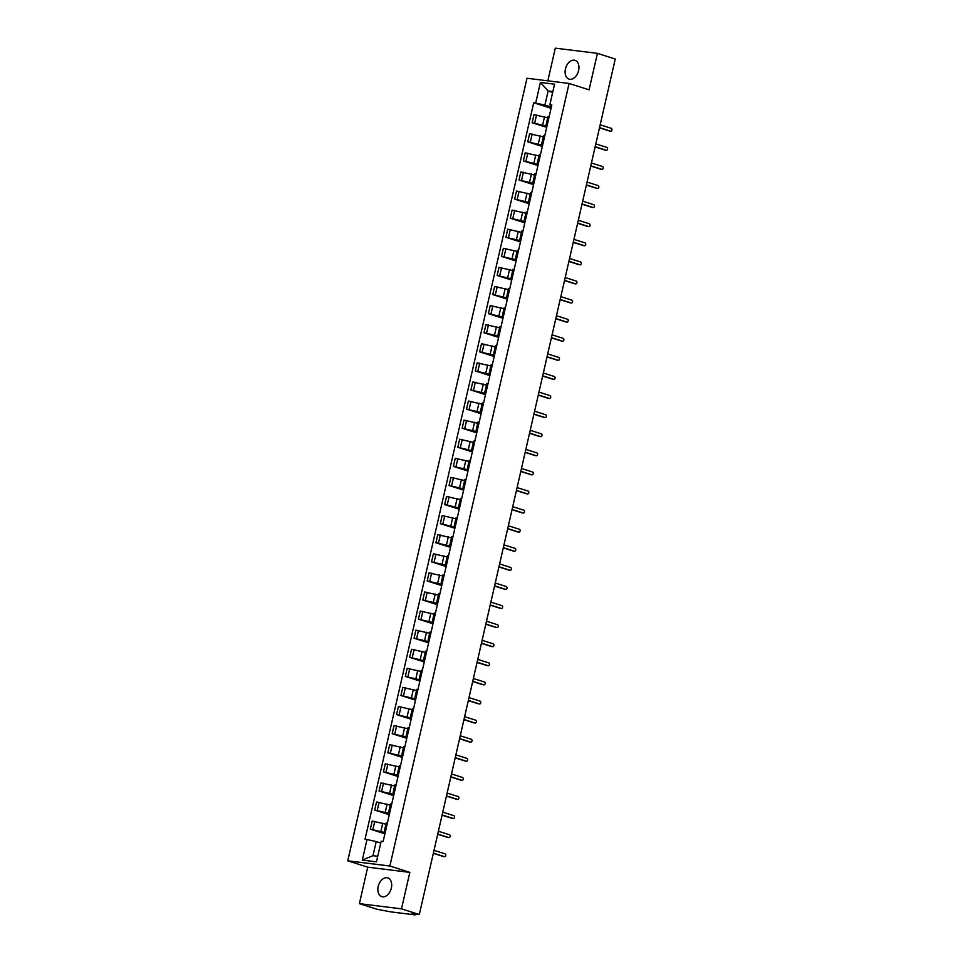 <?xml version="1.0" encoding="UTF-8"?>
<svg xmlns="http://www.w3.org/2000/svg" width="963" height="963" viewBox="0 0 963 963"><rect width="100%" height="100%" fill="white"/><g stroke="black" fill="none" stroke-linecap="round" stroke-linejoin="round"><path stroke-width="1.44" d="M391.339 888.091A9.835 6.56 -72.3 0 0 387.764 877.907A9.835 6.56 -72.3 0 0 378.206 886.466A9.835 6.56 -72.3 0 0 381.793 896.649A9.835 6.56 -72.3 0 0 391.339 888.091M578.594 70.528A9.835 6.56 -72.3 0 0 575.007 60.344A9.835 6.56 -72.3 0 0 565.45 68.915A9.835 6.56 -72.3 0 0 569.037 79.098A9.835 6.56 -72.3 0 0 578.594 70.528M359.38 903.643L401.487 908.843L419.314 914.525L615.249 59.032L597.421 53.35L589.067 89.824L569.097 83.456L526.99 78.256L347.751 860.814L367.722 867.169L359.38 903.643L377.195 909.325L390.906 911.901L414.74 914.85L415.402 914.838L414.752 913.959M597.421 53.35L555.314 48.15L547.827 80.832M401.487 908.843L409.841 872.382L389.871 866.014L569.097 83.456M419.314 914.525L411.851 913.598L414.632 914.489M547.706 117.775L533.971 114.657L532.118 122.734L546.972 126.201M549.187 116.535L547.971 116.583L546.129 124.66L547.333 124.612M546.695 127.369L532.118 122.734M547.189 125.238L546.129 124.66M543.337 136.866L529.602 133.749L527.748 141.826L542.59 145.293M544.805 135.627L543.601 135.675L541.748 143.764L542.963 143.704M542.325 146.46L527.748 141.826M542.819 144.33L541.748 143.764M538.955 155.958L525.22 152.84L523.378 160.917L538.221 164.384M540.436 154.718L539.232 154.778L537.378 162.855L538.582 162.795M537.956 165.552L523.378 160.917M538.437 163.421L537.378 162.855M534.585 175.049L520.851 171.932L518.997 180.009L533.851 183.476M536.066 173.809L534.862 173.87L533.008 181.947L534.212 181.887M533.574 184.655L518.997 180.009M534.068 182.513L533.008 181.947M530.216 194.141L516.481 191.023L514.627 199.1L529.481 202.567M531.684 192.901L530.481 192.961L528.639 201.038L529.843 200.978M529.205 203.747L514.627 199.1M529.698 201.604L528.639 201.038M525.846 213.232L512.111 210.115L510.258 218.192L525.1 221.659M527.315 211.992L526.111 212.053L524.257 220.13L525.461 220.07M524.835 222.838L510.258 218.192M525.329 220.708L524.257 220.13M521.465 232.324L507.73 229.206L505.888 237.283L520.73 240.762M522.945 231.084L521.741 231.144L519.888 239.221L521.091 239.161M520.465 241.93L505.888 237.283M520.947 239.799L519.888 239.221M517.095 251.415L503.36 248.298L501.506 256.375L516.361 259.854M518.576 250.187L517.372 250.236L515.518 258.313L516.722 258.265M516.084 261.021L501.506 256.375M516.577 258.891L515.518 258.313M512.725 270.507L498.99 267.389L497.137 275.466L511.979 278.945M514.194 269.279L512.99 269.327L511.148 277.404L512.352 277.356M511.714 280.113L497.137 275.466M512.208 277.982L511.148 277.404M508.344 289.598L494.621 286.48L492.767 294.558L507.609 298.036M509.824 288.37L508.62 288.418L506.767 296.496L507.97 296.448M507.345 299.204L492.767 294.558M507.826 297.073L506.767 296.496M503.974 308.702L490.239 305.572L488.397 313.661L503.24 317.128M505.455 307.462L504.251 307.51L502.397 315.587L503.601 315.539M502.975 318.296L488.397 313.661M503.456 316.165L502.397 315.587M499.604 327.793L485.87 324.675L484.016 332.753L498.87 336.219M501.085 326.553L499.869 326.601L498.027 334.679L499.231 334.63M498.593 337.387L484.016 332.753M499.087 335.256L498.027 334.679M495.235 346.885L481.5 343.767L479.646 351.844L494.488 355.311M496.703 345.645L495.5 345.705L493.646 353.782L494.862 353.722M494.224 356.479L479.646 351.844M494.717 354.348L493.646 353.782M490.853 365.976L477.118 362.858L475.277 370.936L490.119 374.402M492.334 364.736L491.13 364.796L489.276 372.874L490.48 372.813M489.854 375.582L475.277 370.936M490.336 373.439L489.276 372.874M486.484 385.068L472.749 381.95L470.895 390.027L485.749 393.494M487.964 383.828L486.76 383.888L484.907 391.965L486.11 391.905M485.484 394.674L470.895 390.027M485.966 392.531L484.907 391.965M482.114 404.159L468.379 401.041L466.525 409.119L481.38 412.585M483.595 402.919L482.379 402.979L480.537 411.057L481.741 410.996M481.103 413.765L466.525 409.119M481.596 411.634L480.537 411.057M477.744 423.251L464.01 420.133L462.156 428.21L476.998 431.689M479.213 422.011L478.009 422.071L476.155 430.148L477.371 430.088M476.733 432.856L462.156 428.21M477.227 430.726L476.155 430.148M473.363 442.342L459.628 439.224L457.786 447.301L472.628 450.78M474.843 441.102L473.64 441.162L471.786 449.24L472.989 449.191M472.364 451.948L457.786 447.301M472.845 449.817L471.786 449.24M468.993 461.433L455.258 458.316L453.404 466.393L468.259 469.872M470.474 460.206L469.27 460.254L467.416 468.331L468.62 468.283M467.994 471.039L453.404 466.393M468.475 468.909L467.416 468.331M464.623 480.525L450.889 477.407L449.035 485.484L463.889 488.963M466.092 479.297L464.888 479.345L463.047 487.422L464.25 487.374M463.612 490.131L449.035 485.484M464.106 488L463.047 487.422M460.254 499.616L446.519 496.499L444.665 504.588L459.507 508.055M461.722 498.389L460.519 498.437L458.665 506.514L459.881 506.466M459.243 509.222L444.665 504.588M459.736 507.092L458.665 506.514M455.872 518.72L442.137 515.602L440.296 523.679L455.138 527.146M457.353 517.48L456.149 517.528L454.295 525.605L455.499 525.557M454.873 528.314L440.296 523.679M455.355 526.183L454.295 525.605M451.503 537.811L437.768 534.694L435.914 542.771L450.768 546.238M452.983 536.572L451.779 536.632L449.926 544.709L451.129 544.649M450.491 547.405L435.914 542.771M450.985 545.275L449.926 544.709M447.133 556.903L433.398 553.785L431.544 561.862L446.387 565.329M448.602 555.663L447.398 555.723L445.556 563.8L446.76 563.74M446.122 566.509L431.544 561.862M446.615 564.366L445.556 563.8M442.763 575.994L429.029 572.877L427.175 580.954L442.017 584.421M444.232 574.755L443.028 574.815L441.174 582.892L442.378 582.832M441.752 585.6L427.175 580.954M442.246 583.458L441.174 582.892M438.382 595.086L424.647 591.968L422.805 600.045L437.647 603.512M439.862 593.846L438.659 593.906L436.805 601.983L438.009 601.923M437.383 604.692L422.805 600.045M437.864 602.561L436.805 601.983M434.012 614.177L420.277 611.06L418.424 619.137L433.278 622.616M435.493 612.937L434.277 612.998L432.435 621.075L433.639 621.015M433.001 623.783L418.424 619.137M433.494 621.653L432.435 621.075M429.642 633.269L415.908 630.151L414.054 638.228L428.896 641.707M431.111 632.029L429.907 632.089L428.066 640.166L429.269 640.106M428.631 642.875L414.054 638.228M429.125 640.744L428.066 640.166M425.261 652.36L411.526 649.243L409.684 657.32L424.527 660.799M426.741 651.132L425.538 651.181L423.684 659.258L424.888 659.21M424.262 661.966L409.684 657.32M424.743 659.836L423.684 659.258M420.891 671.452L407.156 668.334L405.315 676.411L420.157 679.89M422.372 670.224L421.168 670.272L419.314 678.349L420.518 678.301M419.892 681.058L405.315 676.411M420.374 678.927L419.314 678.349M416.522 690.543L402.787 687.426L400.933 695.503L415.787 698.982M418.002 689.315L416.786 689.364L414.945 697.441L416.148 697.393M415.51 700.149L400.933 695.503M416.004 698.019L414.945 697.441M412.152 709.647L398.417 706.529L396.563 714.606L411.406 718.073M413.621 708.407L412.417 708.455L410.563 716.532L411.779 716.484M411.141 719.241L396.563 714.606M411.634 717.11L410.563 716.532M407.77 728.738L394.036 725.62L392.194 733.698L407.036 737.164M409.251 727.498L408.047 727.547L406.193 735.636L407.397 735.576M406.771 738.332L392.194 733.698M407.253 736.201L406.193 735.636M403.401 747.83L389.666 744.712L387.812 752.789L402.666 756.256M404.881 746.59L403.678 746.65L401.824 754.727L403.028 754.667M402.402 757.424L387.812 752.789M402.883 755.293L401.824 754.727M399.031 766.921L385.296 763.803L383.443 771.881L398.297 775.347M400.512 765.681L399.296 765.741L397.454 773.819L398.658 773.758M398.02 776.527L383.443 771.881M398.513 774.384L397.454 773.819M394.661 786.013L380.927 782.895L379.073 790.972L393.915 794.439M396.13 784.773L394.926 784.833L393.073 792.91L394.288 792.85M393.65 795.619L379.073 790.972M394.144 793.476L393.073 792.91M390.28 805.104L376.545 801.986L374.703 810.064L389.546 813.53M391.76 803.864L390.557 803.924L388.703 812.002L389.907 811.941M389.281 814.71L374.703 810.064M389.762 812.579L388.703 812.002M385.91 824.196L372.175 821.078L370.322 829.155L385.176 832.634M387.391 822.956L386.187 823.016L384.333 831.093L385.537 831.033M384.899 833.802L370.322 829.155M385.393 831.671L384.333 831.093M552.666 92.424L548.128 90.979L544.902 105.063L551.342 107.11M551.558 106.159L549.849 104.738L554.556 84.178L540.399 82.433L548.128 90.979L552.858 91.569M380.758 843.034L376.22 841.59L372.994 855.674L362.293 860.091L376.449 861.837L381.155 841.277L383.142 841.53L551.823 104.991L549.849 104.738M362.293 860.091L367.011 839.531L376.22 841.59M544.902 105.063L533.719 102.752L365.025 839.291L367.011 839.531M535.693 102.993L540.399 82.433M347.751 860.814L389.871 866.014M367.722 867.169L409.841 872.382M372.994 855.674L377.725 856.251M551.077 108.277L533.719 102.752M609.76 131.028A1.445 1.071 -83 0 1 609.471 130.992L599.492 127.814M599.54 127.622L610.566 131.137A1.445 1.071 97 0 0 611.216 128.32L600.178 124.805M605.39 150.132A1.445 1.071 -83 0 1 605.101 150.096L595.122 146.906M595.158 146.713L606.196 150.228A1.445 1.071 97 0 0 606.834 147.411L595.808 143.896M601.02 169.223A1.445 1.071 -83 0 1 600.719 169.187L590.74 166.009M590.788 165.805L601.815 169.319A1.445 1.071 97 0 0 602.465 166.503L591.438 162.988M596.651 188.315A1.445 1.071 -83 0 1 596.35 188.279L586.371 185.101M586.419 184.896L597.445 188.411A1.445 1.071 97 0 0 598.095 185.594L587.057 182.079M592.269 207.406A1.445 1.071 -83 0 1 591.98 207.37L582.001 204.192M582.049 203.987L593.076 207.502A1.445 1.071 97 0 0 593.714 204.686L582.687 201.171M587.899 226.498A1.445 1.071 -83 0 1 587.611 226.461L577.619 223.284M577.668 223.079L588.706 226.594A1.445 1.071 97 0 0 589.344 223.777L578.318 220.262M583.53 245.589A1.445 1.071 -83 0 1 583.229 245.553L573.25 242.375M573.298 242.17L584.324 245.685A1.445 1.071 97 0 0 584.974 242.869L573.948 239.366M579.148 264.681A1.445 1.071 -83 0 1 578.859 264.644L568.88 261.467M568.928 261.262L579.955 264.777A1.445 1.071 97 0 0 580.605 261.96L569.566 258.457M574.779 283.772A1.445 1.071 -83 0 1 574.49 283.736L564.511 280.558M564.547 280.365L575.585 283.868A1.445 1.071 97 0 0 576.223 281.064L565.197 277.549M570.409 302.864A1.445 1.071 -83 0 1 570.12 302.827L560.129 299.649M560.177 299.457L571.215 302.972A1.445 1.071 97 0 0 571.853 300.155L560.827 296.64M566.039 321.955A1.445 1.071 -83 0 1 565.738 321.919L555.759 318.741M555.807 318.548L566.834 322.063A1.445 1.071 97 0 0 567.484 319.247L556.458 315.732M561.658 341.046A1.445 1.071 -83 0 1 561.369 341.01L551.39 337.832M551.438 337.64L562.464 341.155A1.445 1.071 97 0 0 563.114 338.338L552.076 334.823M557.288 360.15A1.445 1.071 -83 0 1 556.999 360.114L547.02 356.924M547.056 356.731L558.095 360.246A1.445 1.071 97 0 0 558.733 357.429L547.706 353.915M552.918 379.241A1.445 1.071 -83 0 1 552.63 379.205L542.638 376.027M542.687 375.823L553.725 379.338A1.445 1.071 97 0 0 554.363 376.521L543.337 373.006M548.549 398.333A1.445 1.071 -83 0 1 548.248 398.297L538.269 395.119M538.317 394.914L549.343 398.429A1.445 1.071 97 0 0 549.993 395.612L538.955 392.097M544.167 417.424A1.445 1.071 -83 0 1 543.878 417.388L533.899 414.21M533.947 414.006L544.974 417.521A1.445 1.071 97 0 0 545.624 414.704L534.585 411.189M539.798 436.516A1.445 1.071 -83 0 1 539.509 436.48L529.53 433.302M529.566 433.097L540.604 436.612A1.445 1.071 97 0 0 541.242 433.795L530.216 430.292M535.428 455.607A1.445 1.071 -83 0 1 535.127 455.571L525.148 452.393M525.196 452.189L536.222 455.704A1.445 1.071 97 0 0 536.873 452.887L525.846 449.384M531.058 474.699A1.445 1.071 -83 0 1 530.757 474.663L520.778 471.485M520.827 471.292L531.853 474.795A1.445 1.071 97 0 0 532.503 471.99L521.465 468.475M526.677 493.79A1.445 1.071 -83 0 1 526.388 493.754L516.409 490.576M516.457 490.384L527.483 493.887A1.445 1.071 97 0 0 528.121 491.082L517.095 487.567M522.307 512.882A1.445 1.071 -83 0 1 522.018 512.846L512.039 509.668M512.075 509.475L523.114 512.99A1.445 1.071 97 0 0 523.752 510.173L512.725 506.658M517.938 531.973A1.445 1.071 -83 0 1 517.637 531.937L507.657 528.759M507.706 528.567L518.732 532.082A1.445 1.071 97 0 0 519.382 529.265L508.356 525.75M513.556 551.077A1.445 1.071 -83 0 1 513.267 551.041L503.288 547.851M503.336 547.658L514.362 551.173A1.445 1.071 97 0 0 515.012 548.356L503.974 544.841M509.186 570.168A1.445 1.071 -83 0 1 508.897 570.132L498.918 566.954M498.966 566.75L509.993 570.265A1.445 1.071 97 0 0 510.631 567.448L499.604 563.933M504.817 589.26A1.445 1.071 -83 0 1 504.528 589.224L494.537 586.046M494.585 585.841L505.623 589.356A1.445 1.071 97 0 0 506.261 586.539L495.235 583.024M500.447 608.351A1.445 1.071 -83 0 1 500.146 608.315L490.167 605.137M490.215 604.933L501.242 608.447A1.445 1.071 97 0 0 501.892 605.631L490.865 602.116M496.065 627.443A1.445 1.071 -83 0 1 495.776 627.407L485.797 624.229M485.846 624.024L496.872 627.539A1.445 1.071 97 0 0 497.522 624.722L486.484 621.207M491.696 646.534A1.445 1.071 -83 0 1 491.407 646.498L481.428 643.32M481.464 643.115L492.502 646.63A1.445 1.071 97 0 0 493.14 643.814L482.114 640.311M487.326 665.626A1.445 1.071 -83 0 1 487.037 665.589L477.046 662.412M477.094 662.219L488.133 665.722A1.445 1.071 97 0 0 488.771 662.917L477.744 659.402M482.957 684.717A1.445 1.071 -83 0 1 482.656 684.681L472.677 681.503M472.725 681.31L483.751 684.813A1.445 1.071 97 0 0 484.401 682.009L473.363 678.494M478.575 703.809A1.445 1.071 -83 0 1 478.286 703.772L468.307 700.595M468.355 700.402L479.381 703.917A1.445 1.071 97 0 0 480.031 701.1L468.993 697.585M474.205 722.9A1.445 1.071 -83 0 1 473.916 722.864L463.937 719.686M463.973 719.493L475.012 723.008A1.445 1.071 97 0 0 475.65 720.192L464.623 716.677M469.836 742.004A1.445 1.071 -83 0 1 469.547 741.967L459.556 738.777M459.604 738.585L470.63 742.1A1.445 1.071 97 0 0 471.28 739.283L460.254 735.768M465.466 761.095A1.445 1.071 -83 0 1 465.165 761.059L455.186 757.881M455.234 757.676L466.261 761.191A1.445 1.071 97 0 0 466.911 758.375L455.872 754.86M461.084 780.186A1.445 1.071 -83 0 1 460.796 780.15L450.816 776.972M450.865 776.768L461.891 780.283A1.445 1.071 97 0 0 462.541 777.466L451.503 773.951M456.715 799.278A1.445 1.071 -83 0 1 456.426 799.242L446.447 796.064M446.483 795.859L457.521 799.374A1.445 1.071 97 0 0 458.159 796.557L447.133 793.043M452.345 818.369A1.445 1.071 -83 0 1 452.044 818.333L442.065 815.155M442.113 814.951L453.14 818.466A1.445 1.071 97 0 0 453.79 815.649L442.763 812.134M447.976 837.461A1.445 1.071 -83 0 1 447.675 837.425L437.696 834.247M437.744 834.042L448.77 837.557A1.445 1.071 97 0 0 449.42 834.74L438.382 831.238M443.594 856.552A1.445 1.071 -83 0 1 443.305 856.516L433.326 853.338M433.374 853.134L444.4 856.649A1.445 1.071 97 0 0 445.038 853.832L434.012 850.329M380.891 831.262L382.744 823.184M385.26 812.17L387.114 804.093M389.63 793.079L391.484 785.001M394.011 773.987L395.853 765.91M398.381 754.896L400.235 746.819M402.751 735.804L404.604 727.727M407.132 716.713L408.974 708.636M411.502 697.621L413.344 689.544M415.872 678.518L417.725 670.441M420.241 659.426L422.095 651.349M424.623 640.335L426.465 632.258M428.992 621.243L430.846 613.166M433.362 602.152L435.216 594.075M437.732 583.06L439.585 574.983M442.113 563.969L443.955 555.892M446.483 544.877L448.337 536.8M450.853 525.786L452.706 517.709M455.222 506.694L457.076 498.617M459.604 487.603L461.446 479.514M463.973 468.5L465.827 460.422M468.343 449.408L470.197 441.331M472.713 430.317L474.566 422.239M477.094 411.225L478.936 403.148M481.464 392.134L483.318 384.056M485.834 373.042L487.687 364.965M490.215 353.951L492.057 345.873M494.585 334.859L496.427 326.782M498.954 315.768L500.808 307.691M503.324 296.676L505.178 288.599M507.706 277.573L509.547 269.496M512.075 258.481L513.929 250.404M516.445 239.39L518.299 231.313M520.814 220.298L522.668 212.221M525.196 201.207L527.038 193.13M529.566 182.115L531.42 174.038M533.935 163.024L535.789 154.947M538.305 143.932L540.159 135.855M542.687 124.841L544.528 116.764M377.267 810.377L379.121 802.299M381.637 791.285L383.491 783.208M386.019 772.194L387.86 764.116M390.388 753.102L392.242 745.025M394.758 734.011L396.612 725.933M399.127 714.919L400.981 706.842M403.509 695.828L405.351 687.751M407.879 676.736L409.732 668.659M412.248 657.645L414.102 649.568M416.618 638.553L418.472 630.464M421 619.45L422.841 611.373M425.369 600.358L427.223 592.281M429.739 581.267L431.593 573.19M434.12 562.175L435.962 554.098M438.49 543.084L440.332 535.007M442.86 523.992L444.713 515.915M447.229 504.901L449.083 496.824M451.611 485.809L453.453 477.732M455.981 466.718L457.834 458.641M460.35 447.626L462.204 439.549M464.72 428.523L466.574 420.446M469.101 409.431L470.943 401.354M473.471 390.34L475.325 382.263M477.841 371.249L479.694 363.171M482.21 352.157L484.064 344.08M486.592 333.066L488.434 324.988M490.961 313.974L492.815 305.897M495.331 294.883L497.185 286.805M499.701 275.791L501.554 267.714M504.082 256.7L505.924 248.623M508.452 237.608L510.306 229.519M512.822 218.505L514.675 210.428M517.203 199.413L519.045 191.336M521.573 180.322L523.415 172.245M525.942 161.23L527.796 153.153M530.312 142.139L532.166 134.062M534.694 123.047L536.535 114.97M372.898 829.468L374.751 821.391M610.566 131.137L609.471 130.992M606.196 150.228L605.101 150.096M601.815 169.319L600.719 169.187M597.445 188.411L596.35 188.279M593.076 207.502L591.98 207.37M588.706 226.594L587.611 226.461M584.324 245.685L583.229 245.553M579.955 264.777L578.859 264.644M575.585 283.868L574.49 283.736M571.215 302.972L570.12 302.827M566.834 322.063L565.738 321.919M562.464 341.155L561.369 341.01M558.095 360.246L556.999 360.114M553.725 379.338L552.63 379.205M549.343 398.429L548.248 398.297M544.974 417.521L543.878 417.388M540.604 436.612L539.509 436.48M536.222 455.704L535.127 455.571M531.853 474.795L530.757 474.663M527.483 493.887L526.388 493.754M523.114 512.99L522.018 512.846M518.732 532.082L517.637 531.937M514.362 551.173L513.267 551.041M509.993 570.265L508.897 570.132M505.623 589.356L504.528 589.224M501.242 608.447L500.146 608.315M496.872 627.539L495.776 627.407M492.502 646.63L491.407 646.498M488.133 665.722L487.037 665.589M483.751 684.813L482.656 684.681M479.381 703.917L478.286 703.772M475.012 723.008L473.916 722.864M470.63 742.1L469.547 741.967M466.261 761.191L465.165 761.059M461.891 780.283L460.796 780.15M457.521 799.374L456.426 799.242M453.14 818.466L452.044 818.333M448.77 837.557L447.675 837.425M444.4 856.649L443.305 856.516M415.583 914.068L415.402 914.838M610.711 131.161L609.615 131.028M606.341 150.252L605.246 150.12M601.959 169.344L600.864 169.211M597.59 188.447L596.494 188.303M593.22 207.539L592.125 207.394M588.85 226.63L587.755 226.498M584.469 245.721L583.373 245.589M580.099 264.813L579.004 264.681M575.73 283.904L574.634 283.772M571.36 302.996L570.265 302.864M566.978 322.087L565.883 321.955M562.609 341.179L561.513 341.046M558.239 360.27L557.144 360.138M553.869 379.374L552.774 379.229M549.488 398.465L548.392 398.321M545.118 417.557L544.023 417.424M540.749 436.648L539.653 436.516M536.367 455.74L535.284 455.607M531.997 474.831L530.902 474.699M527.628 493.923L526.532 493.79M523.258 513.014L522.163 512.882M518.876 532.106L517.781 531.973M514.507 551.197L513.411 551.065M510.137 570.301L509.042 570.156M505.768 589.392L504.672 589.248M501.386 608.484L500.291 608.339M497.016 627.575L495.921 627.443M492.647 646.667L491.551 646.534M488.277 665.758L487.182 665.626M483.895 684.849L482.8 684.717M479.526 703.941L478.43 703.809M475.156 723.032L474.061 722.9M470.775 742.124L469.691 741.992M466.405 761.215L465.31 761.083M462.035 780.319L460.94 780.174M457.666 799.41L456.57 799.266M453.284 818.502L452.189 818.369M448.914 837.593L447.819 837.461M444.545 856.685L443.449 856.552"/></g></svg>
